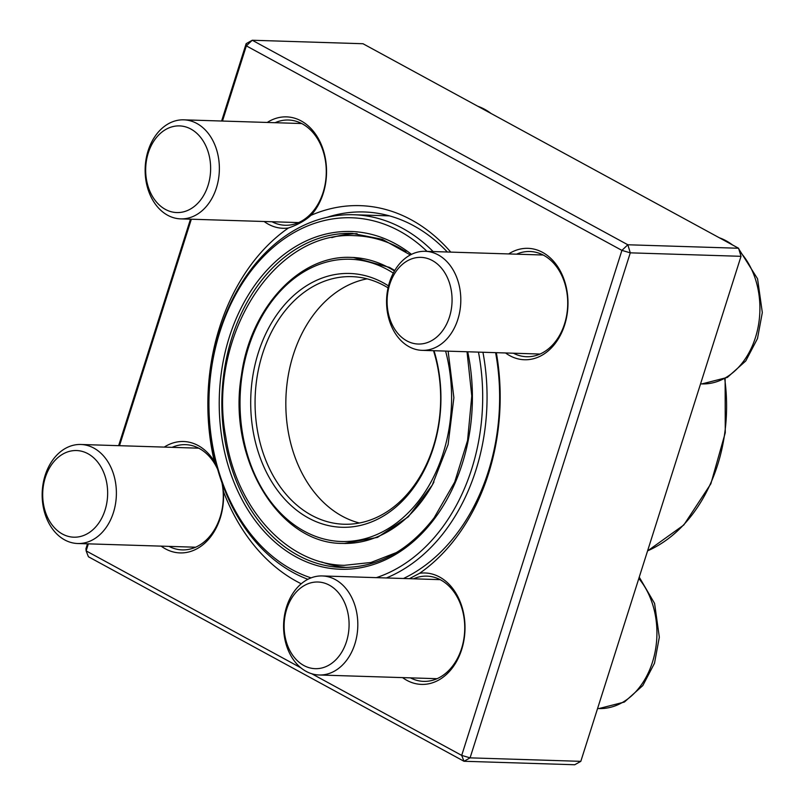 <?xml version="1.0" encoding="UTF-8"?>
<svg xmlns="http://www.w3.org/2000/svg" width="805" height="805" viewBox="0 0 805 805"><rect width="100%" height="100%" fill="white"/><g stroke="black" fill="none" stroke-linecap="round" stroke-linejoin="round"><path stroke-width="1.21" d="M221.617 121.022L246.159 43.661L252.247 40.25L627.83 244.77L738.577 248.252L362.995 43.732L252.247 40.25L246.33 45.865L222.472 121.052M88.349 543.848L86.125 550.882L85.954 548.688L87.504 543.828M118.637 445.668L190.483 219.181M580.818 761.339L741.023 256.312L630.285 252.84L470.08 757.857L580.818 761.339L574.73 764.75L463.992 761.268L88.409 556.748L86.125 550.882L300.879 667.828M311.776 673.765L461.708 755.402L621.913 250.385L246.33 45.865L246.159 43.661M191.338 219.212L119.492 445.688M301.241 583.776A195.082 146.107 91.8 0 1 223.408 491.382A55.736 41.749 91.8 0 1 220.218 518.138A55.736 41.749 91.8 0 1 161.141 546.132M164.25 447.097A55.736 41.749 91.8 0 1 214.331 461.476A195.082 146.107 91.8 0 1 288.401 227.996A55.736 41.749 91.8 0 1 264.121 221.496M267.23 122.461A55.736 41.749 91.8 0 1 313.859 131.869A55.736 41.749 91.8 0 1 323.197 193.492A55.736 41.749 91.8 0 1 310.982 215.327A195.082 146.107 91.8 0 1 450.78 252.116M508.669 253.927A55.736 41.749 91.8 0 1 555.299 263.336A55.736 41.749 91.8 0 1 564.637 324.968A55.736 41.749 91.8 0 1 505.56 352.972M496.333 352.681A195.082 146.107 91.8 0 1 488.464 473.843A195.082 146.107 91.8 0 1 419.636 573.271A55.736 41.749 91.8 0 1 461.657 649.605A55.736 41.749 91.8 0 1 402.57 677.609M410.419 677.86A52.637 39.425 -88.2 0 0 423.641 681.372A52.637 39.425 -88.2 0 0 461.577 648.508A52.637 39.425 -88.2 0 0 426.942 576.139A52.637 39.425 -88.2 0 0 413.529 578.815M168.99 546.384A52.637 39.425 -88.2 0 0 182.212 549.896A52.637 39.425 -88.2 0 0 220.137 517.041A52.637 39.425 -88.2 0 0 221.959 482.728M217.672 469.365A52.637 39.425 -88.2 0 0 185.512 444.662A52.637 39.425 -88.2 0 0 172.099 447.349M271.969 221.737A52.637 39.425 -88.2 0 0 285.191 225.259A52.637 39.425 -88.2 0 0 323.117 192.395A52.637 39.425 -88.2 0 0 288.492 120.026A52.637 39.425 -88.2 0 0 275.079 122.702M513.409 353.214A52.637 39.425 -88.2 0 0 526.621 356.726A52.637 39.425 -88.2 0 0 564.557 323.872A52.637 39.425 -88.2 0 0 529.932 251.502A52.637 39.425 -88.2 0 0 516.518 254.179M403.476 578.503A188.883 141.469 -88.2 0 0 488.293 471.65A188.883 141.469 -88.2 0 0 495.608 352.66M447.339 252.005A188.883 141.469 -88.2 0 0 364.041 211.967A188.883 141.469 -88.2 0 0 327.011 217.33M419.636 573.271L409.393 578.684M288.401 227.996C297.588 224.867 305.125 220.651 310.982 215.327M223.408 491.382L222.411 483.996M216.927 466.699L214.331 461.476M461.708 755.402L463.992 761.268L470.08 757.857L461.708 755.402M621.913 250.385L630.285 252.84L627.83 244.77L621.913 250.385M738.577 248.252L741.023 256.312L738.577 248.252M354.844 644.06A49.548 37.111 91.8 0 1 319.152 674.993A49.548 37.111 91.8 0 1 286.56 606.879A49.548 37.111 91.8 0 1 322.262 575.947A49.548 37.111 91.8 0 1 354.844 644.06M346.482 641.615A43.349 32.472 -88.2 0 0 312.702 582.418A43.349 32.472 -88.2 0 0 290.625 652A43.349 32.472 -88.2 0 0 346.482 641.615M64.702 539.913A49.548 37.111 91.8 0 1 43.068 483.956A49.548 37.111 91.8 0 1 80.822 444.481A49.548 37.111 91.8 0 1 93.833 448.083A49.548 37.111 91.8 0 1 115.477 504.041A49.548 37.111 91.8 0 1 77.713 543.516A49.548 37.111 91.8 0 1 64.702 539.913M62.428 534.037A43.349 32.472 -88.2 0 0 107.417 487.87A43.349 32.472 -88.2 0 0 55.666 459.695A43.349 32.472 -88.2 0 0 62.428 534.037M148.11 150.766A49.548 37.111 91.8 0 1 183.802 119.834A49.548 37.111 91.8 0 1 216.394 187.947A49.548 37.111 91.8 0 1 180.692 218.88A49.548 37.111 91.8 0 1 148.11 150.766M148.271 152.96A43.349 32.472 -88.2 0 0 182.051 212.158A43.349 32.472 -88.2 0 0 204.128 142.576A43.349 32.472 -88.2 0 0 148.271 152.96M438.252 254.923A49.548 37.111 91.8 0 1 459.897 310.871A49.548 37.111 91.8 0 1 422.132 350.346A49.548 37.111 91.8 0 1 409.121 346.744A49.548 37.111 91.8 0 1 387.477 290.786A49.548 37.111 91.8 0 1 425.241 251.311A49.548 37.111 91.8 0 1 438.252 254.923M432.325 260.528A43.349 32.472 -88.2 0 0 387.336 306.695A43.349 32.472 -88.2 0 0 439.087 334.88A43.349 32.472 -88.2 0 0 432.325 260.528M357.088 233.661A167.108 125.157 -88.2 0 0 331.801 237.616M321.628 561.94A167.108 125.157 -88.2 0 0 346.613 567.465M376.348 577.648A182.695 136.83 -88.2 0 0 441.543 528.553A182.695 136.83 -88.2 0 0 478.472 352.117M427.012 251.361A182.695 136.83 -88.2 0 0 222.311 324.667A182.695 136.83 -88.2 0 0 311.082 577.869M482.94 352.258A185.794 139.144 91.8 0 1 445.215 530.797A185.794 139.144 91.8 0 1 386.38 577.96M307.882 579.308A185.794 139.144 91.8 0 1 210.588 373.007A185.794 139.144 91.8 0 1 353.697 214.744A185.794 139.144 91.8 0 1 433.14 251.563M367.08 278.842A123.859 92.766 -88.2 0 0 285.906 398.495A123.859 92.766 -88.2 0 0 359.412 523.009M388.05 287.848A123.859 92.766 -88.2 0 0 351.755 276.638A123.859 92.766 -88.2 0 0 255.145 397.529A123.859 92.766 -88.2 0 0 343.976 524.236A123.859 92.766 -88.2 0 0 412.764 487.347A123.859 92.766 -88.2 0 0 433.523 350.708M434.026 350.718A126.959 95.081 91.8 0 1 412.341 489.45A126.959 95.081 91.8 0 1 285.564 500.056A126.959 95.081 91.8 0 1 266.022 333.24A126.959 95.081 91.8 0 1 388.503 285.916M597.572 708.511L598.92 708.561A74.312 55.656 -88.2 0 0 652.724 661.338A74.312 55.656 -88.2 0 0 638.818 578.513M491.07 113.475A74.312 55.656 -88.2 0 0 477.858 106.28M700.561 383.874L701.9 383.915A74.312 55.656 -88.2 0 0 756.167 335.162A74.312 55.656 -88.2 0 0 739.936 251.764M732.5 244.941A74.312 55.656 -88.2 0 0 719.288 237.747M410.359 254.933L382.355 239.337L352.288 233.39A167.108 125.157 -88.2 0 0 221.949 396.483A167.108 125.157 -88.2 0 0 341.803 567.434C377.334 567.817 408.095 551.284 434.096 517.846L454.694 482.094L467.564 440.466L471.78 395.949L467.021 351.755M467.705 351.785A168.959 126.546 91.8 0 1 434.348 518.923A168.959 126.546 91.8 0 1 263.044 530.203A168.959 126.546 91.8 0 1 243.442 303.525A168.959 126.546 91.8 0 1 411.476 254.36M647.592 550.851A149.559 112.016 -88.2 0 0 692.904 513.751A149.559 112.016 -88.2 0 0 724.711 378.823M393.323 273.096A141.197 105.757 -88.2 0 0 257.087 325.693A141.197 105.757 -88.2 0 0 278.792 511.225A141.197 105.757 -88.2 0 0 419.808 499.442A141.197 105.757 -88.2 0 0 445.608 351.091M433.955 481.984A143.059 107.146 91.8 0 1 422.011 500.791A143.059 107.146 91.8 0 1 342.558 543.405C278.57 543.989 227.161 457.874 241.43 375.251C250.375 307.701 299.822 254.471 351.533 257.429A143.059 107.146 91.8 0 1 394.47 271.003M319.152 674.993L437.055 678.696M322.262 575.947L440.164 579.65M598.92 708.561L624.388 702.051L642.803 685.588L654.505 663.219L659.325 637.198L654.576 603.408L639.25 577.145M77.713 543.516L195.625 547.219M80.822 444.481L198.734 448.184M180.692 218.88L298.605 222.583M183.802 119.834L301.714 123.537M477.043 105.837L495.186 115.719M422.132 350.346L540.034 354.049M425.241 251.311L543.144 255.014M701.9 383.915L727.368 377.414L745.782 360.942L757.485 338.573L762.315 312.561L757.555 278.772L738.96 249.238M736.625 247.185L718.483 237.304M389.449 215.861L353.697 214.744M354.472 257.519L351.533 257.429M345.566 543.496L342.558 543.405M725.134 378.612L725.265 432.778L710.855 483.805L683.797 525.001L647.562 550.952M394.752 270.51L389.469 267.391L353.385 257.489M344.359 543.456L377.535 537.378L408.276 516.85L432.295 485.053L448.093 444.591L453.879 397.72L448.123 351.161M405.921 251.703L399.924 248.192C385.525 240.373 370.421 236.197 354.613 235.654C272.181 230.582 207.207 339.851 225.762 436.853C236.096 507.955 286.661 564.557 344.258 565.331L370.924 562.494L396.513 552.512"/></g></svg>
